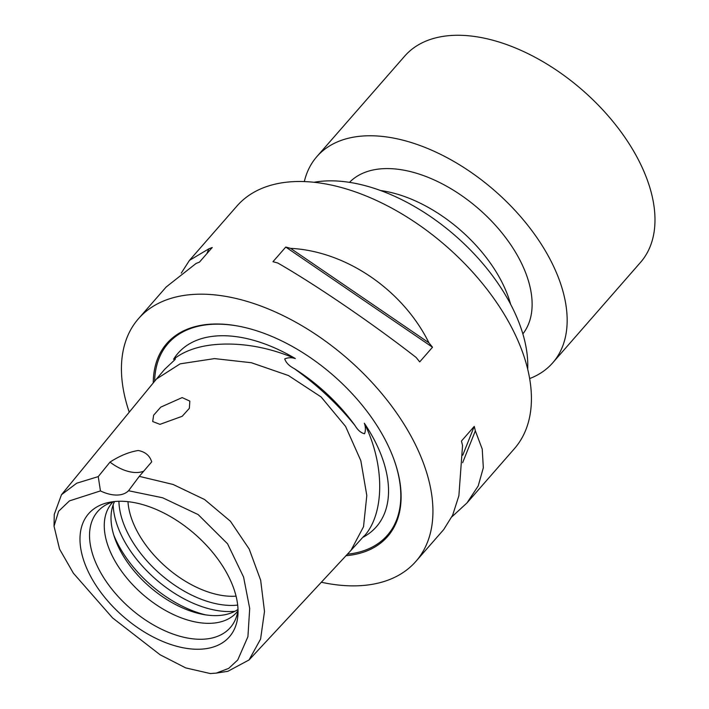 <?xml version="1.0" encoding="UTF-8"?>
<svg xmlns="http://www.w3.org/2000/svg" width="709" height="709" viewBox="0 0 709 709"><rect width="100%" height="100%" fill="white"/><g stroke="black" fill="none" stroke-linecap="round" stroke-linejoin="round"><path stroke-width="1.06" d="M364.329 423.229C385.217 465.219 384.774 514.769 363.292 537.121C364.674 535.614 364.798 535.366 363.655 536.394L350.999 550.344L363.513 526.769L366.81 495.502L360.828 460.673L345.584 426.428L321.115 396.96L288.421 375.531L251.403 362.733L214.517 358.603L180.13 363.841L156.476 379.005L164.639 369.354L175.008 359.605C175.717 358.169 175.229 358.072 173.554 359.312C186.299 349.289 203.979 344.202 226.588 344.06C249.205 343.927 272.114 348.757 295.316 358.559C291.523 357.354 287.996 357.478 284.734 358.922C286.019 362.689 289.157 365.897 294.146 368.547C317.579 385.262 337.901 404.298 355.094 425.666C357.885 430.301 361.049 432.995 364.586 433.748C365.755 430.328 365.667 426.827 364.329 423.229A131.768 76.891 41.2 0 1 374.051 439.438A131.768 76.891 41.2 0 1 363.292 537.121L363.575 536.828M363.292 537.121C364.674 535.614 364.798 535.366 363.655 536.394M139.283 476.351L128.533 490.743A36.859 21.509 41.2 0 1 100.448 490.912L69.42 500.9L58.625 511.224L54.026 526.193L54.265 514.38L61.488 494.714L76.687 483.219L98.241 476.608L110.01 462.108C119.679 455.825 129.091 451.961 138.255 450.499C145.301 451.863 149.785 455.648 151.708 461.851L139.283 476.351L173.076 484.46L204.6 499.535L230.39 521.204L249.178 549.005L260.664 580.237L264.501 611.415L260.575 639.101L249.045 659.955L227.881 671.299M54.026 526.193L59.565 549.103L73.382 573.2L112.536 617.885L160.11 654.779L185.723 667.905L210.289 673.55L216.201 673.125L228.67 668.41L237.745 659.964L247.92 636.691L249.701 608.473L243.586 577.073L227.554 543.785L198.139 514.574L162.618 497.771L128.533 490.743M100.448 490.912L98.241 476.608M159.968 424.345L182.213 416.28L189.356 408.322L189.844 401.126L182.169 397.581L160.739 407.143L153.64 415.199L152.683 421.527L159.968 424.345M173.554 359.312A131.768 76.891 41.2 0 1 295.316 358.559M529.667 378.571A156.654 91.408 -138.8 0 0 552.728 362.822L640.555 262.339A156.654 91.408 -138.8 0 0 637.754 158.541A156.654 91.408 -138.8 0 0 519.662 49.772A156.654 91.408 -138.8 0 0 404.662 56.162L316.834 156.645A156.654 91.408 -138.8 0 0 304.321 181.601M552.728 362.822A156.654 91.408 -138.8 0 0 549.927 259.024A156.654 91.408 -138.8 0 0 431.825 150.264A156.654 91.408 -138.8 0 0 316.834 156.645M522.861 333.904A115.186 67.213 -138.8 0 0 519.449 259.21A115.186 67.213 -138.8 0 0 434.147 179.926A115.186 67.213 -138.8 0 0 349.493 182.373M510.622 304.267A115.186 67.213 -138.8 0 0 500.979 280.339A115.186 67.213 -138.8 0 0 380.494 190.535M527.7 369.141A156.654 91.408 -138.8 0 0 510.533 304.099A156.654 91.408 -138.8 0 0 313.927 182.293M129.242 412.177A184.296 107.546 41.2 0 1 138.432 318.749A184.296 107.546 41.2 0 1 273.718 311.242A184.296 107.546 41.2 0 1 412.665 439.199A184.296 107.546 41.2 0 1 415.953 561.315L443.719 529.552L452.652 515.186L458.883 495.733L462.552 445.509A184.296 107.546 -138.8 0 0 461.444 441.06L474.241 426.41A184.296 107.546 41.2 0 1 475.349 430.859L482.244 449.125L483.325 467.763L478.194 485.975L466.983 502.929L451.908 516.808M415.953 561.315A184.296 107.546 41.2 0 1 321.328 582.249M181.274 273.116L189.463 260.371L236.921 206.062A184.296 107.546 41.2 0 1 372.216 198.555A184.296 107.546 41.2 0 1 511.154 326.512A184.296 107.546 41.2 0 1 514.442 448.629L466.983 502.929M346.001 555.714A146.639 85.576 -138.8 0 0 394.443 460.85A146.639 85.576 -138.8 0 0 384.987 439.367A146.639 85.576 -138.8 0 0 240.874 326.619A146.639 85.576 -138.8 0 0 153.25 382.94M90.265 575.681A93.508 54.566 41.2 0 1 109.833 502.22A93.508 54.566 41.2 0 1 227.74 574.831A93.508 54.566 41.2 0 1 237.967 614.207A93.508 54.566 41.2 0 1 177.498 646.484A93.508 54.566 41.2 0 1 90.265 575.681M238.02 610.086A88.12 51.42 41.2 0 1 235.618 618.992A88.12 51.42 41.2 0 1 172.845 633.997A88.12 51.42 41.2 0 1 99.225 569.947A88.12 51.42 41.2 0 1 105.402 505.189A88.12 51.42 41.2 0 1 113.91 501.609M237.896 610.936A82.935 48.398 41.2 0 1 236.779 612.292A82.935 48.398 41.2 0 1 175.903 615.669A82.935 48.398 41.2 0 1 113.378 558.089A82.935 48.398 41.2 0 1 111.898 503.133A82.935 48.398 41.2 0 1 113.085 501.848M238.002 609.439A82.935 48.398 41.2 0 1 120.14 550.352A82.935 48.398 41.2 0 1 114.557 501.538M236.062 596.154A82.935 48.398 41.2 0 1 137.014 531.041A82.935 48.398 41.2 0 1 127.975 501.688M419.701 361.891A184.296 107.546 -138.8 0 0 416.13 357.46C373.102 323.916 316.214 285.071 277.786 263.012A184.296 107.546 -138.8 0 0 272.965 261.71L285.762 247.06A184.296 107.546 41.2 0 1 290.593 248.363C345.93 251.083 402.809 289.919 428.927 342.81A184.296 107.546 41.2 0 1 432.508 347.242L419.701 361.891M189.463 260.371L208.792 248.868A184.296 107.546 41.2 0 1 212.221 247.512L199.415 262.162A184.296 107.546 -138.8 0 0 195.994 263.518L166.19 286.985L138.432 318.749M143.732 471.166A36.859 21.509 41.2 0 1 110.01 462.108M475.349 430.859L462.64 462.693M474.241 426.41L462.738 455.222M206.913 253.583L208.792 248.868M290.593 248.363L428.927 342.81M285.762 247.06L432.508 347.242M394.31 460.478A145.655 85 41.2 0 1 347.41 554.208M154.633 381.256A145.655 85 41.2 0 1 241.255 326.698M294.146 368.547A132.627 77.387 41.2 0 1 355.094 425.666M205.123 614.756A92.143 53.769 41.2 0 1 118.288 544.76A92.143 53.769 41.2 0 1 113.688 534.843M234.945 611.264A92.143 53.769 41.2 0 1 123.277 539.053A92.143 53.769 41.2 0 1 113.156 504.808M237.683 605.096A89.449 52.2 41.2 0 1 128.746 535.056A89.449 52.2 41.2 0 1 118.908 501.281M350.999 550.344L249.045 659.955M156.476 379.005L61.488 494.714M227.873 671.299L216.201 673.125"/></g></svg>
